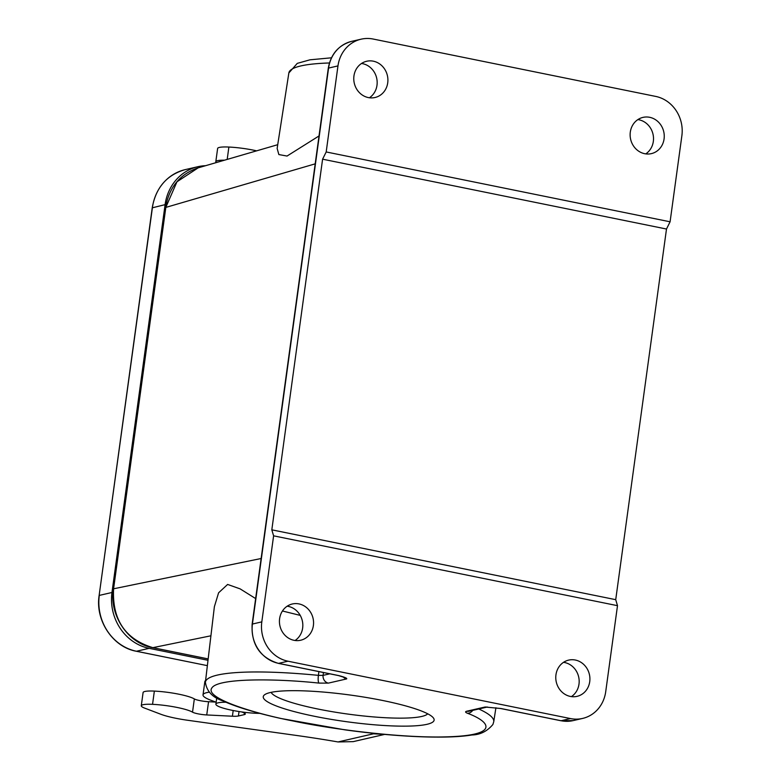 <?xml version="1.0" encoding="UTF-8"?>
<svg xmlns="http://www.w3.org/2000/svg" width="781" height="781" viewBox="0 0 781 781"><rect width="100%" height="100%" fill="white"/><g stroke="black" fill="none" stroke-linecap="round" stroke-linejoin="round"><path stroke-width="1.17" d="M259.819 713.365A27.052 4.227 7.8 0 1 231.039 710.085A27.052 4.227 7.8 0 1 215.878 704.13A27.052 4.227 7.8 0 1 218.124 702.812A27.052 4.227 7.8 0 1 225.924 702.236M384.642 734.404L353.207 741.638L338.036 741.95A202.904 31.679 -172.2 0 0 296.624 735.477L187.665 720.267A33.817 5.282 7.8 0 1 160.779 714.244L144.71 708.133A21.643 3.378 7.8 0 1 141.283 705.76L143.099 692.522A21.643 3.378 7.8 0 1 144.895 691.468A21.643 3.378 7.8 0 1 154.355 691.097A28.409 4.432 7.8 0 1 194.342 698.917A10.143 1.582 -172.2 0 0 208.556 701.709L215.673 702.06M141.283 705.76A21.643 3.378 7.8 0 1 143.079 704.706A21.643 3.378 7.8 0 1 152.549 704.335A28.409 4.432 7.8 0 1 192.526 712.155A10.143 1.582 -172.2 0 0 206.74 714.947L232.406 716.216A13.531 2.109 -172.2 0 0 238.42 715.982L244.199 714.654A13.531 2.109 -172.2 0 0 245.322 714A13.531 2.109 -172.2 0 0 243.184 712.506L241.602 711.911M216.142 702.236L210.509 700.098A47.348 7.39 7.8 0 1 203.021 694.895A47.348 7.39 7.8 0 1 206.936 692.591A47.348 7.39 7.8 0 1 209.269 692.161M270.392 692.513A86.232 13.462 7.8 0 1 360.392 696.525A86.232 13.462 7.8 0 1 433.338 717.866A86.232 13.462 7.8 0 1 426.982 724.319A86.232 13.462 7.8 0 1 323.754 718.071A86.232 13.462 7.8 0 1 264.613 694.748A86.232 13.462 7.8 0 1 270.392 692.513M271.114 692.356A79.467 12.408 -172.2 0 0 336.699 712.418A79.467 12.408 -172.2 0 0 421.75 716.45A79.467 12.408 -172.2 0 0 427.724 713.805M319.019 135.953L287.027 156.054L278.856 154.56L277.148 148.439L288.853 72.955L297.278 63.368L309.969 59.815L331.447 57.804M295.072 640.498A18.598 16.987 77 0 0 302.647 628.012A18.598 16.987 77 0 0 287.183 606.202M313.386 625.542A18.598 16.987 -103 0 1 300.665 640.235A18.598 16.987 -103 0 1 279.608 618.689A18.598 16.987 -103 0 1 292.328 603.986A18.598 16.987 -103 0 1 313.386 625.542M369.413 97.762A18.598 16.987 77 0 0 376.989 85.285A18.598 16.987 77 0 0 361.525 63.476M387.727 82.815A18.598 16.987 -103 0 1 375.007 97.508A18.598 16.987 -103 0 1 353.949 75.952A18.598 16.987 -103 0 1 366.67 61.26A18.598 16.987 -103 0 1 387.727 82.815M571.419 696.613A18.598 16.987 77 0 0 578.994 684.136A18.598 16.987 77 0 0 563.531 662.327M555.955 674.804A18.598 16.987 77 0 0 577.013 696.359A18.598 16.987 77 0 0 589.733 681.667A18.598 16.987 77 0 0 568.675 660.111A18.598 16.987 77 0 0 555.955 674.804M645.76 153.886A18.598 16.987 77 0 0 653.336 141.41A18.598 16.987 77 0 0 637.872 119.6M630.306 132.077A18.598 16.987 77 0 0 651.364 153.632A18.598 16.987 77 0 0 664.075 138.94A18.598 16.987 77 0 0 643.017 117.384A18.598 16.987 77 0 0 630.306 132.077M208 660.296L149.132 648.337A48.022 43.853 -103 0 1 111.966 592.486L165.094 204.642A48.022 43.853 -103 0 1 197.925 166.695A48.022 43.853 -103 0 1 205.598 165.699M277.724 144.7L198.13 167.866L176.965 181.797L165.836 207.316L113.596 588.679C112.034 619.499 125.116 639.161 152.851 647.664L210.919 635.793M329.846 673.818L323.09 675.38L318.404 675.36A145.53 22.717 7.8 0 0 205.393 682.223L214.384 606.661L218.592 592.808L227.622 584.442L240.148 588.884L255.651 598.578M282.449 610.996L300.226 615.389M338.329 675.497A3.378 1.269 101.5 0 0 338.524 675.585A3.378 1.269 101.5 0 0 338.749 675.585C344.763 677.176 347.389 678.289 346.618 678.923L328.342 683.121L318.96 683.102A6.765 1.582 95.6 0 1 318.404 675.36L318.873 671.592M328.342 683.121A6.765 6.18 77 0 1 323.09 675.38L323.441 672.519M373.211 39.05L655.698 96.414A33.817 30.889 -103 0 1 681.872 135.748L670.088 221.794L326.185 151.953L337.968 65.907A33.817 30.889 -103 0 1 361.095 39.187A33.817 30.889 -103 0 1 373.211 39.05M287.984 661.204A33.817 30.889 -103 0 1 261.811 621.871L273.604 535.834L617.498 605.675L605.714 691.712A33.817 30.889 -103 0 1 582.587 718.432A33.817 30.889 -103 0 1 570.481 718.569L287.984 661.204L278.592 663.362A33.817 30.889 -103 0 1 252.419 624.039L328.576 68.074A33.817 30.889 -103 0 1 351.704 41.344L361.095 39.187M273.604 535.834L271.817 529.83L322.592 159.187L326.185 151.953M472.739 710.378A6.765 5.692 -67.9 0 1 467.438 713.248C465.261 712.34 465.027 711.667 466.726 711.227L485.001 707.03L500.924 708.513L561.08 720.736L570.481 718.569M670.088 221.794L666.496 229.028L615.721 599.671L617.498 605.675M271.817 529.83L615.721 599.671M666.496 229.028L322.592 159.187M486.661 707.117A6.765 6.18 -103 0 1 485.001 707.03L487.578 707.078M278.163 663.274A3.378 1.269 -78.5 0 0 278.368 663.372L338.524 675.585L344.177 677.342L346.618 678.923A6.765 6.18 -103 0 1 343.084 676.815M256.627 150.84A28.409 4.432 -172.2 0 0 228.882 147.043A21.643 3.378 -172.2 0 0 217.626 148.468L215.81 161.706A21.643 3.378 -172.2 0 0 216.308 162.575M373.503 733.32L373.435 733.808L384.535 734.394M203.021 694.895L204.837 681.657A47.348 7.39 7.8 0 1 205.588 680.573M371.063 733.056A202.904 31.679 -172.2 0 0 373.435 733.808L338.036 741.95M224.489 160.193A21.643 3.378 -172.2 0 0 215.81 161.706M154.355 691.097L152.549 704.335M329.426 62.978A145.53 22.717 -172.2 0 0 300.88 65.926A145.53 22.717 -172.2 0 0 288.853 72.955M478.782 708.982A145.53 22.717 7.8 0 1 493.748 721.722L495.915 707.742M165.094 204.642L152.393 207.795M152.422 207.551A48.022 43.853 -103 0 1 185.263 169.614C166.9 174.817 155.897 187.499 152.256 207.648L99.128 595.503L152.422 207.551M111.966 592.486L99.294 595.405A48.022 43.853 -103 0 0 136.46 651.247A2.031 0.761 101.5 0 1 136.324 651.256A2.031 0.761 101.5 0 1 136.206 651.198M149.132 648.337L136.46 651.247L207.365 665.646L136.324 651.256C112.874 647.146 95.097 620.446 99.128 595.503M315.202 163.844L165.582 207.482C169.106 187.284 179.952 174.085 198.13 167.866M165.582 207.482L113.343 588.845L261.137 558.513M152.471 647.586L208.166 658.9M261.811 621.871L252.419 624.039A3.378 0.527 7.8 0 0 252.136 624.195L328.293 68.23A3.378 0.527 7.8 0 1 328.576 68.074L337.968 65.907M252.136 624.195C251.17 644.54 259.917 657.592 278.368 663.372A3.378 1.269 -78.5 0 0 278.592 663.362L338.749 675.585M467.438 713.248C490.751 721.898 498.61 734.716 451.418 736.668C405.31 738.924 330.861 729.103 293.607 721.088C254.274 713.551 204.29 698.097 211.827 688.012C217.899 677.713 277.587 678.611 318.96 683.102M560.66 720.648A3.378 1.269 -78.5 0 0 560.856 720.736A3.378 1.269 -78.5 0 0 561.08 720.736A33.817 30.889 77 0 0 573.195 720.599L582.587 718.432M466.726 711.227A6.765 6.18 77 0 0 469.147 711.198L486.875 707.127M244.414 713.063L244.199 714.654M239.025 711.53L238.42 715.982M233.187 710.515L232.406 716.216M208.556 701.709L206.74 714.947M194.342 698.917L192.526 712.155M227.193 159.412L228.882 147.043M215.878 704.13L216.757 697.736M197.925 166.695L185.263 169.614M113.343 588.845C109.096 615.135 127.801 643.29 152.656 647.664L208.156 658.939M328.293 68.23C330.841 54.035 338.642 45.073 351.704 41.344M205.393 682.223C206.682 691.302 212.549 697.531 222.985 700.928C236.311 706.981 255.563 712.828 280.73 718.452L344.86 729.835C396.67 737.03 447.249 739.177 471.929 734.98C480.169 734.804 487.159 731.309 492.909 724.485L493.748 721.722M573.195 720.599L560.856 720.736L500.699 708.523L486.319 707.117"/></g></svg>
